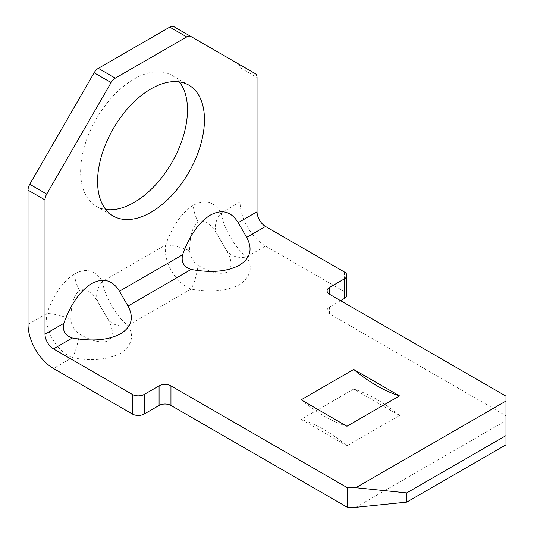 <?xml version="1.0" encoding="UTF-8"?>
<svg xmlns="http://www.w3.org/2000/svg" width="534" height="534" viewBox="0 0 534 534"><rect width="100%" height="100%" fill="white"/><g stroke="black" fill="none" stroke-linecap="round" stroke-linejoin="round"><path stroke-width="0.4" stroke-dasharray="2.67 2" d="M179.351 81.896A75.568 43.628 120 0 0 171.835 75.327A75.568 43.628 120 0 0 134.054 79.072A75.568 43.628 120 0 0 84.686 145.662A75.568 43.628 120 0 0 96.267 206.217A75.568 43.628 120 0 0 105.712 209.441M301.136 399.812A147.538 85.18 -120 0 0 324.038 415.973A147.538 85.18 -120 0 0 346.94 426.259M173.957 26.7L238.331 63.866A8.397 4.846 -60 0 1 240.073 67.711L240.073 201.986A35.985 20.773 -120 0 0 265.518 246.054L246.668 256.941A23.99 18.556 149.6 0 1 225.962 249.471L225.962 249.471A23.99 18.556 149.6 0 1 225.889 249.345C232.25 259.911 232.731 267.514 227.351 272.146C219.981 274.877 210.229 272.627 198.094 265.398A23.99 6.274 -79 0 1 191.065 289.041L127.926 325.493A23.99 18.556 149.6 0 1 107.221 318.03L107.221 318.03A23.99 18.556 149.6 0 1 107.147 317.904C113.508 328.463 113.989 336.066 108.609 340.705C101.24 343.429 91.488 341.179 79.352 333.95C74.259 330.359 71.429 325.46 70.868 319.259C71.035 303.939 73.959 294.368 79.646 290.549C85.567 287.666 91.908 291.884 98.67 303.212L107.247 318.07L98.67 303.212A23.99 18.556 -29.6 0 1 98.596 303.085L98.596 303.085A23.99 18.556 -29.6 0 1 102.481 281.425C95.559 270.191 86.288 267.661 74.68 273.829C63.072 281.064 53.807 294.294 46.879 313.518C44.375 330.172 56.617 351.352 72.324 357.593C90.433 361.371 106.526 359.963 120.604 353.368C132.031 345.238 134.475 335.946 127.926 325.493C116.485 316.896 104.29 295.689 102.481 281.425L165.62 244.966C163.124 261.62 175.359 282.793 191.065 289.041C209.174 292.819 225.268 291.41 239.345 284.809C250.773 276.685 253.216 267.394 246.668 256.941C235.227 248.337 223.032 227.13 221.223 212.866A23.99 18.556 -29.6 0 0 217.338 234.526L217.338 234.526A23.99 18.556 -29.6 0 0 217.411 234.653L225.989 249.518L217.411 234.653C210.65 223.325 204.308 219.107 198.388 221.99A23.99 13.851 60 0 1 193.421 205.27C181.814 212.512 172.549 225.742 165.62 244.966A23.99 6.274 -161 0 1 189.61 250.706C189.777 235.381 192.701 225.809 198.388 221.99M127.926 305.909L119.442 291.217M246.668 237.35L238.184 222.658M355.844 507.3L505.972 420.625L505.972 444.829M265.518 246.054L344.397 291.597A8.397 4.846 180 0 1 346.853 295.022M340.579 300.655L329.551 307.023A8.397 4.846 0 0 0 327.095 310.448A8.397 4.846 0 0 0 329.551 313.879L505.972 415.732L505.972 420.625M399.525 415.485A147.538 85.18 -120 0 0 353.722 389.039L399.525 415.485L346.94 445.843A147.538 85.18 -120 0 0 301.136 419.404L346.94 445.843M353.722 389.039L301.136 419.404M505.972 396.141L505.972 415.732M198.094 265.398C193.001 261.8 190.171 256.901 189.61 250.706M28.028 324.405L46.879 313.518A23.99 6.274 -161 0 1 70.868 319.259M79.352 333.95A23.99 6.274 -79 0 1 72.324 357.593L53.473 368.473M255.292 73.659L238.331 63.866L255.292 73.659M79.646 290.549A23.99 13.851 60 0 1 74.68 273.829M240.073 201.986L221.223 212.866C214.301 201.638 205.029 199.102 193.421 205.27M344.397 272.006L344.397 291.597M240.073 67.711L257.034 77.503M329.551 313.879L329.551 307.023M171.835 75.327L188.796 85.12M98.57 303.038L98.596 303.085C101.587 309.006 106.48 316.902 107.221 318.03L107.247 318.07M217.311 234.486L225.989 249.518M96.267 206.217L113.228 216.01M327.095 290.863L327.095 310.448"/><path stroke-width="0.8" d="M151.015 212.265A75.568 43.628 120 0 0 200.383 145.675A75.568 43.628 120 0 0 188.796 85.12A75.568 43.628 120 0 0 151.015 88.864A75.568 43.628 120 0 0 101.647 155.454A75.568 43.628 120 0 0 113.228 216.01A75.568 43.628 120 0 0 151.015 212.265M105.712 209.441A75.568 43.628 120 0 0 134.054 202.473A75.568 43.628 120 0 0 180.792 143.686A75.568 43.628 120 0 0 179.351 81.896M399.525 395.894L346.94 426.259L301.136 399.812L353.722 369.455A147.538 85.18 -120 0 0 376.624 385.615A147.538 85.18 -120 0 0 399.525 395.894L353.722 369.455M347.36 507.3L347.36 487.716L355.844 487.716L406.734 492.895L406.734 502.12L355.844 507.3L347.36 507.3L170.947 405.446A8.397 4.846 0 0 0 159.072 405.446L144.227 414.017A8.397 4.846 180 0 1 132.352 414.017L132.352 394.426L53.473 348.889A11.995 6.922 60 0 1 44.996 334.197L63.846 323.317C70.768 304.093 80.033 290.856 91.641 283.621C103.256 277.453 112.52 279.983 119.442 291.217L128.026 306.075L191.065 269.45C211.177 273.068 227.27 271.659 239.345 265.224C250.493 258.249 252.929 248.964 246.668 237.35L265.518 226.469A11.995 6.922 60 0 1 257.034 211.778L257.034 77.503A8.397 4.846 120 0 0 255.292 73.659L190.918 36.492A8.397 4.846 120 0 0 186.72 36.913L169.759 27.114A8.397 4.846 -60 0 1 173.957 26.7L190.918 36.492L173.957 26.7M63.846 323.317C62.271 330.733 65.095 335.632 72.324 338.009C92.435 341.62 108.529 340.211 120.604 333.777C131.744 326.808 134.188 317.516 127.926 305.909M119.442 291.217L182.588 254.758C189.51 235.534 198.775 222.304 210.383 215.069C221.997 208.901 231.262 211.431 238.184 222.658L246.668 237.35M28.028 190.131A8.397 4.846 -60 0 1 29.77 184.277L46.732 194.076A8.397 4.846 120 0 0 44.996 199.923L28.028 190.131L28.028 324.405A35.985 20.773 -120 0 0 53.473 368.473L132.352 414.017M344.397 298.453L344.397 278.861A8.397 4.846 0 0 0 346.853 275.437L346.853 295.022A8.397 4.846 180 0 1 344.397 298.453L340.579 300.655M29.77 184.277L94.144 72.778A8.397 4.846 -60 0 1 98.343 68.345L169.759 27.114M347.36 487.716L170.947 385.862L170.947 405.446M355.844 487.716L505.972 401.041L505.972 396.141L329.551 294.287A8.397 4.846 180 0 1 327.095 290.863A8.397 4.846 180 0 1 329.551 287.432L329.551 294.287M344.397 278.861L329.551 287.432M346.853 275.437A8.397 4.846 0 0 0 344.397 272.006L265.518 226.469M132.352 394.426A8.397 4.846 0 0 0 144.227 394.426L144.227 414.017M159.072 405.446L159.072 385.862L144.227 394.426M159.072 385.862A8.397 4.846 180 0 1 170.947 385.862M182.588 254.758C181.013 262.181 183.843 267.08 191.065 269.45M98.343 68.345L115.304 78.144L186.72 36.913M115.304 78.144A8.397 4.846 120 0 0 111.105 82.57L94.144 72.778M46.732 194.076L111.105 82.57M44.996 334.197L44.996 199.923M406.734 502.12L505.972 444.829L505.972 401.041M406.734 492.895L505.972 435.604M53.473 348.889L72.324 338.009M238.184 222.658L257.034 211.778"/></g></svg>
